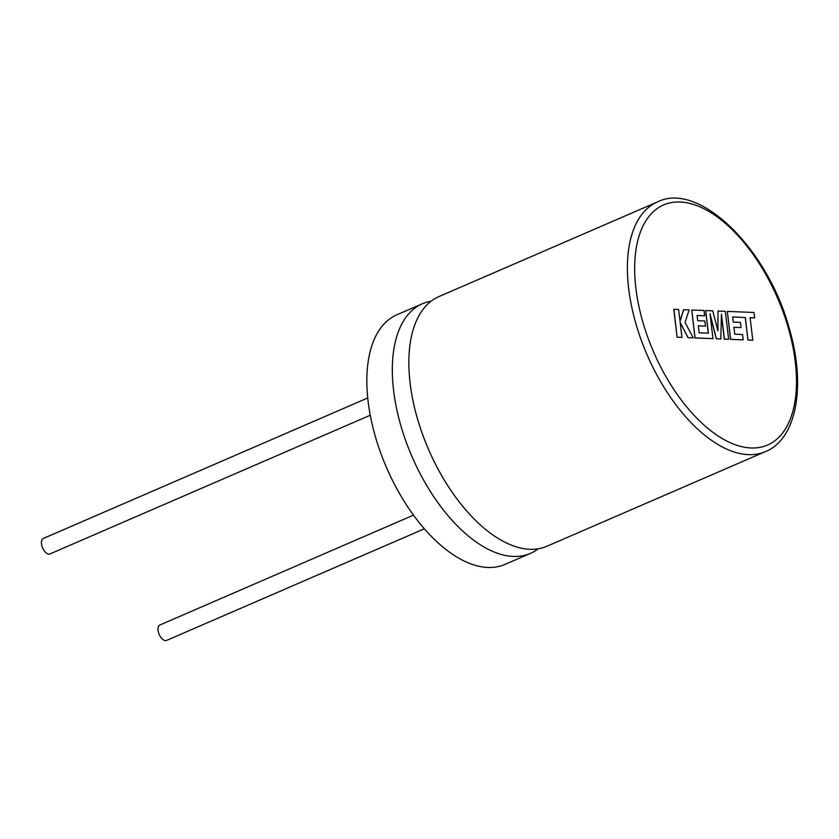 <?xml version="1.0" encoding="UTF-8"?>
<svg xmlns="http://www.w3.org/2000/svg" width="839" height="839" viewBox="0 0 839 839"><rect width="100%" height="100%" fill="white"/><g stroke="black" fill="none" stroke-linecap="round" stroke-linejoin="round"><path stroke-width="1.26" d="M538.302 548.758A136.002 70.245 -113.4 0 1 530.479 553.373A136.002 70.245 -113.4 0 1 400.822 425.551A136.002 70.245 -113.4 0 1 422.374 303.76A136.002 70.245 -113.4 0 1 431.089 301.211M417.361 418.388A136.002 70.245 -113.4 0 1 438.912 296.597L657.451 201.947A136.002 70.245 -113.4 0 0 635.91 323.739A136.002 70.245 -113.4 0 0 765.556 451.56L547.018 546.21A136.002 70.245 -113.4 0 1 417.361 418.388M424.377 528.78L166.542 640.44A8.421 4.352 -113.4 0 1 158.519 632.533A8.421 4.352 -113.4 0 1 159.85 624.992L413.512 515.125M370.251 415.232L49.973 553.939A8.421 4.352 -113.4 0 1 41.95 546.032A8.421 4.352 -113.4 0 1 43.282 538.491L367.723 397.98M530.479 553.373L505.005 564.395A136.002 70.245 -113.4 0 1 375.358 436.584A136.002 70.245 -113.4 0 1 396.899 314.793L422.374 303.76M683.649 309.675L680.041 321.379L678.615 309.476L673.78 309.329L677.115 337.257L681.95 337.404L680.125 322.239L688.053 337.698L693.213 337.855L685.064 322.438L689.123 309.895L683.544 309.717L680.02 321.18M673.885 309.287L677.115 337.257M677.22 337.215L681.95 337.404M680.167 322.543L688.053 337.698M688.158 337.645L693.213 337.855M718.016 311.049L717.922 330.902L712.762 310.839L705.683 310.556L708.389 333.167L699.17 332.8L698.331 325.857L705.463 326.14L704.844 320.98L697.702 320.697L697.094 315.495L704.676 315.8L704.026 310.482L691.745 310L695.07 337.928L712.982 338.641L710.014 313.776L716.412 338.778L720.837 338.956L721.435 314.111L724.424 339.092L728.651 339.26L725.305 311.332L718.016 311.049L717.827 330.514M705.683 310.556L708.284 333.167M698.331 325.91L705.463 326.14M697.104 315.548L704.676 315.8M691.745 310L694.975 337.97L712.982 338.641M710.109 314.604L716.307 338.82L720.837 338.956M721.414 314.856L724.319 339.145L728.651 339.26M732.667 316.974L745.263 317.551L747.948 340.078L752.793 340.225L750.097 317.687L754.649 317.876L750.108 317.74M754.649 317.876L754.009 312.486L727.308 311.416L730.643 339.344L743.207 339.847L742.567 334.53L734.733 334.216L733.894 327.273L741.036 327.567L740.407 322.396L733.276 322.113L732.667 316.922L745.263 317.551M745.357 317.499L747.948 340.078M748.052 340.036L752.793 340.225M727.308 311.416L730.549 339.386L743.207 339.847M733.905 327.325L741.036 327.567M788.293 327.892A130.821 67.571 66.6 0 0 680.083 202.01A130.821 67.571 66.6 0 0 642.852 322.092A130.821 67.571 66.6 0 0 751.073 447.974A130.821 67.571 66.6 0 0 788.293 327.892M765.556 451.56C796.599 439.133 806.342 385.709 789.195 328.217C767.601 248.26 698.856 180.899 657.451 201.947"/></g></svg>
